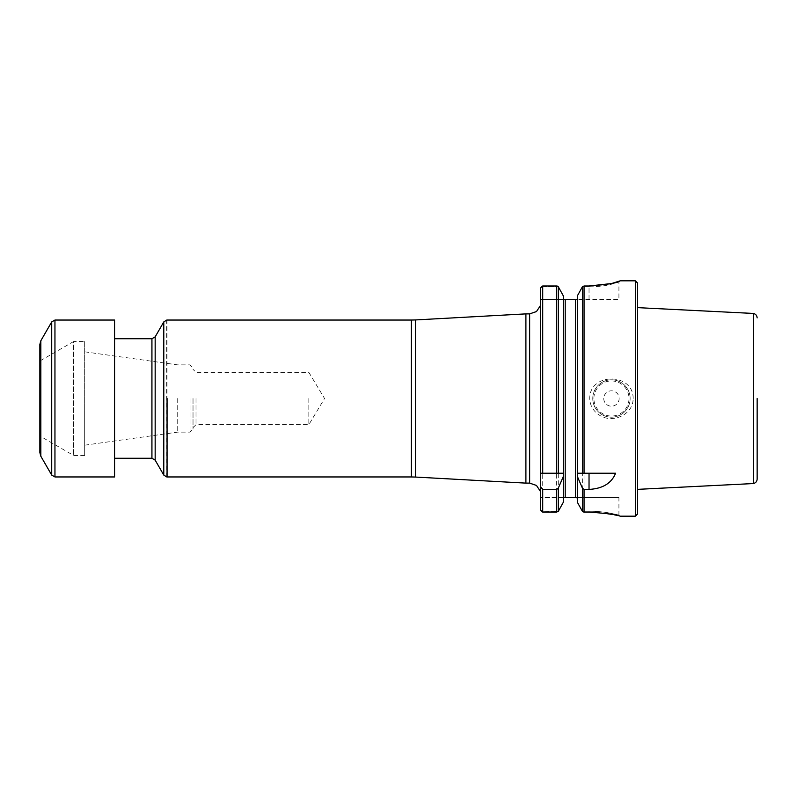 <?xml version="1.0" encoding="UTF-8"?>
<svg xmlns="http://www.w3.org/2000/svg" width="797" height="797" viewBox="0 0 797 797"><rect width="100%" height="100%" fill="white"/><g stroke="black" fill="none" stroke-linecap="round" stroke-linejoin="round"><path stroke-width="0.6" stroke-dasharray="3.98 2.99" d="M540.466 299.503L540.466 497.497L540.466 299.503L563.349 299.503L540.466 299.503M540.466 510L540.466 288.066M635.358 280.823L635.358 516.177M633.137 398.5C633.446 372.448 589.391 372.468 589.75 398.5C590.049 405.464 593.088 410.893 598.896 414.799C611.777 424.094 633.346 415.078 633.137 398.5M582.348 511.206L589.033 511.206L582.348 511.206L582.428 286.731L584.052 285.984L589.033 285.984L589.033 286.84L582.707 286.442M610.871 283.622L612.385 283.284M618.92 281.939L620.016 280.923M582.358 286.84L589.033 286.84C596.873 286.771 603.957 286.023 610.283 284.579L618.92 281.999L618.92 299.503L577.357 299.503L618.92 299.503L618.92 281.999L620.046 280.823M618.92 497.497L576.928 497.497L618.92 497.497L618.92 515.061L620.036 516.177L599.563 512.581M589.033 512.092L589.033 511.206C596.784 511.266 603.857 511.923 610.253 513.158L618.92 515.061L610.253 513.158C603.837 511.913 596.764 511.266 589.033 511.206C596.784 511.266 603.857 511.923 610.253 513.158L618.92 515.061L610.253 513.158C603.837 511.913 596.764 511.266 589.033 511.206L589.033 512.092L584.052 512.092L584.052 285.984L583.434 286.063M563.349 498.743L563.349 299.443L563.349 498.743L563.778 497.497L575.494 497.497L575.494 299.503L563.349 299.503M563.349 295.906L563.349 502.24M577.357 295.906L577.357 502.24M557.262 512.003L558.279 511.325L558.348 286.84L541.641 286.84L542.707 285.984L542.707 512.092L541.631 511.206L557.99 511.634M556.655 285.984L556.655 512.092L542.707 512.092M577.347 498.494L576.938 497.507M637.6 283.065L637.6 513.935M637.6 398.5L637.6 489.358L637.6 398.5M592.769 398.5A18.68 18.68 0 0 0 620.793 414.679A18.68 18.68 0 0 0 620.793 382.321A18.68 18.68 0 0 0 592.769 398.5A18.68 18.68 0 0 0 620.793 414.679A18.68 18.68 0 0 0 620.793 382.321A18.68 18.68 0 0 0 592.769 398.5A18.68 18.68 0 0 0 620.793 414.679A18.68 18.68 0 0 0 620.793 382.321A18.68 18.68 0 0 0 592.769 398.5M603.747 398.5A7.701 7.701 0 0 0 615.294 405.165A7.701 7.701 0 0 0 615.294 391.835A7.701 7.701 0 0 0 603.747 398.5M558.358 511.206L541.631 511.206M563.778 497.497L540.466 497.497L563.778 497.497M620.046 280.883L618.92 281.999L610.283 284.579C603.957 286.023 596.873 286.771 589.033 286.84L589.033 285.984M541.641 286.84L558.348 286.84M582.428 473.219L615.603 473.219M540.466 473.219L558.279 473.219M114.569 398.5L114.569 338.725L114.569 398.5M167.061 476.955L167.061 320.045M525.9 483.121L525.9 313.879M757.15 479.107L757.15 398.5M753.295 313.44L753.295 483.56M84.681 455.476L73.633 455.476L39.85 435.969L39.85 361.031L73.633 341.524L73.633 455.476L73.633 341.524L84.681 341.524L84.681 455.476L84.681 341.524M114.569 476.955L114.569 320.045M39.85 452.537L39.85 344.463M308.837 398.5L308.837 424.652L308.837 398.5M196.012 398.5L196.012 424.652L196.012 398.5M193.023 398.5L193.023 429.135L193.023 398.5M177.721 398.5L177.721 432.123L177.721 398.5M84.681 398.5L84.681 445.194L84.681 398.5M565.212 299.493L565.212 497.497M593.895 398.5A17.554 17.554 0 0 1 620.225 383.297A17.554 17.554 0 0 1 620.225 413.703A17.554 17.554 0 0 1 593.895 398.5M589.033 299.503L589.033 286.84L589.033 299.503M155.166 460.138L155.166 336.862M163.784 475.072L163.784 321.928M151.928 458.275L151.928 338.725M166.693 476.925L166.693 320.075M411.401 476.955L411.401 320.045M415.486 477.064L415.486 319.936M529.636 483.121L529.636 313.879M540.794 398.5L540.794 495.306L540.794 398.5M753.663 313.52L753.663 483.48M51.715 475.082L51.715 321.918M54.953 476.955L54.953 320.045M40.846 456.273L40.846 340.727M190.035 398.5L190.035 432.123L190.035 398.5M540.466 491.46L540.466 305.54M540.605 299.493L540.605 497.507M193.023 427.64L196.012 424.652L308.837 424.652L324.548 398.5L308.837 372.348L196.012 372.348L193.023 369.36M84.681 445.194L177.721 432.123L190.035 432.123L193.023 429.135M84.681 351.806L177.721 364.877L190.035 364.877L193.023 367.865"/><path stroke-width="1.2" d="M541.631 511.206L540.466 510L542.707 512.092L556.655 512.092L558.358 511.206L563.349 502.24L563.349 473.219L540.466 473.219L540.466 288.066L541.641 286.84L540.466 288.066M540.466 510L540.466 486.499L542.707 489.418L556.655 489.418L558.279 488.202L563.349 476.427M540.466 473.219L540.466 486.499M542.707 512.092L542.707 489.418M542.707 473.219L542.707 285.984L541.641 286.84M558.348 286.84L563.349 295.906L558.279 286.731L556.655 285.984L542.707 285.984L557.272 286.063M563.349 502.24L558.358 511.206M556.655 473.219L556.655 285.984L558.279 286.731L558.279 473.219L563.349 473.219L563.349 295.906M577.357 502.24L582.348 511.206L577.357 502.24L577.357 476.427L582.428 488.202L584.052 489.418L589.033 489.418C602.711 488.661 611.568 483.261 615.603 473.219L577.357 473.219L577.357 295.906L582.358 286.84L577.357 295.906M582.348 511.206L584.052 512.092L589.033 512.092C607.762 513.457 618.093 514.822 620.036 516.177C618.093 514.822 607.762 513.457 589.033 512.092L599.563 512.581M612.385 283.284L620.046 280.883C618.093 282.835 607.752 284.539 589.033 285.984L584.052 285.984L582.358 286.84M620.036 516.177L635.358 516.177L635.358 280.823L620.046 280.823M589.033 285.984L610.871 283.622M582.428 286.731L582.428 473.219L577.357 473.219L577.357 476.427M563.349 299.503L577.357 299.503L575.494 299.503L575.494 497.497L563.778 497.497L563.349 498.743M576.928 497.497L575.494 497.497L576.928 497.497L577.357 498.743M582.717 511.634L583.444 512.003M637.6 513.935L637.6 283.065M167.061 398.5L167.061 476.955L167.061 398.5M525.9 398.5L525.9 483.121L415.486 477.064L415.486 319.936L525.9 313.879L525.9 398.5M757.15 398.5L757.15 479.107C757.001 481.378 755.845 482.833 753.663 483.48L753.663 313.52C755.845 314.167 757.001 315.622 757.15 317.893M753.663 483.48L753.295 313.44L637.6 307.642M39.85 435.969L39.85 361.031M114.569 320.045L114.569 476.955L54.953 476.955L54.953 320.045L114.569 320.045M40.846 340.727L40.846 456.273L39.85 452.537L39.85 344.463L40.846 340.727L51.715 321.918L54.953 320.045M556.655 512.092L556.655 489.418M558.279 511.325L558.279 488.202M582.428 511.325L582.428 488.202M584.052 512.092L584.052 489.418M584.052 473.219L584.052 285.984M565.212 497.497L565.212 299.503M589.033 473.219L589.033 489.418M151.928 458.275L151.928 338.725L155.166 336.862L155.166 460.138L151.928 458.275L114.569 458.275M155.166 336.852L163.784 321.928L163.784 475.072L166.693 476.925M167.061 320.045L411.401 320.045L411.401 476.955L167.061 476.955M525.9 313.879L529.636 313.879L529.636 483.121L525.9 483.121M51.715 321.918L51.715 475.082L54.953 476.955M637.6 283.055L635.358 280.823M637.6 513.945L635.358 516.177M155.166 460.148L163.784 475.072M151.928 338.725L114.569 338.725M163.784 321.928L166.693 320.075M411.401 476.955L415.486 477.064M411.401 320.045L415.486 319.936M529.636 483.121L536.471 485.443L540.466 491.46M529.636 313.879L536.471 311.557L540.466 305.54M753.295 483.56L637.6 489.358M40.846 456.273L51.715 475.082"/></g></svg>
